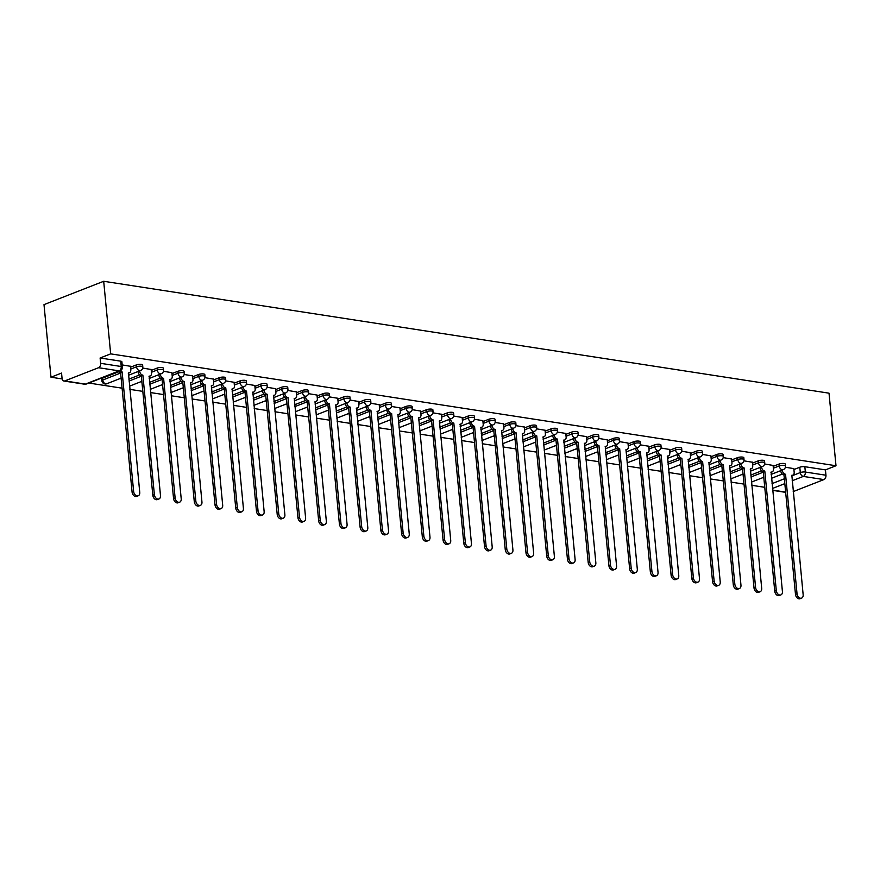 <?xml version="1.0" encoding="UTF-8"?>
<svg xmlns="http://www.w3.org/2000/svg" width="880" height="880" viewBox="0 0 880 880"><rect width="100%" height="100%" fill="white"/><g stroke="black" fill="none" stroke-linecap="round" stroke-linejoin="round"><path stroke-width="1.32" d="M142.626 364.958A3.586 0.968 174.5 0 0 141.438 364.375A3.586 0.968 174.5 0 0 136.4 364.892L136.576 366.784A3.586 0.968 -5.5 0 1 141.625 366.267A3.586 0.968 -5.5 0 1 142.802 366.85L142.626 364.958M163.35 368.159A3.586 0.968 174.5 0 0 162.173 367.576A3.586 0.968 174.5 0 0 157.124 368.093L157.311 369.985A3.586 0.968 -5.5 0 1 162.349 369.468A3.586 0.968 -5.5 0 1 163.537 370.051L163.35 368.159M184.085 371.36A3.586 0.968 174.5 0 0 182.897 370.766A3.586 0.968 174.5 0 0 177.859 371.294L178.035 373.186A3.586 0.968 -5.5 0 1 183.084 372.658A3.586 0.968 -5.5 0 1 184.272 373.252L184.085 371.36M204.82 374.561A3.586 0.968 174.5 0 0 203.632 373.967A3.586 0.968 174.5 0 0 198.583 374.495L198.77 376.387A3.586 0.968 -5.5 0 1 203.819 375.859A3.586 0.968 -5.5 0 1 204.996 376.453L204.82 374.561M225.544 377.751A3.586 0.968 174.5 0 0 224.367 377.168A3.586 0.968 174.5 0 0 219.318 377.685L219.505 379.577A3.586 0.968 -5.5 0 1 224.543 379.06A3.586 0.968 -5.5 0 1 225.731 379.643L225.544 377.751M246.279 380.952A3.586 0.968 174.5 0 0 245.091 380.358A3.586 0.968 174.5 0 0 240.053 380.886L240.229 382.778A3.586 0.968 -5.5 0 1 245.278 382.25A3.586 0.968 -5.5 0 1 246.466 382.844L246.279 380.952M267.014 384.153A3.586 0.968 174.5 0 0 265.826 383.559A3.586 0.968 174.5 0 0 260.777 384.087L260.964 385.979A3.586 0.968 -5.5 0 1 266.013 385.451A3.586 0.968 -5.5 0 1 267.19 386.045L267.014 384.153M287.738 387.343A3.586 0.968 174.5 0 0 286.561 386.76A3.586 0.968 174.5 0 0 281.512 387.277L281.699 389.169A3.586 0.968 -5.5 0 1 286.737 388.652A3.586 0.968 -5.5 0 1 287.925 389.235L287.738 387.343M308.473 390.544A3.586 0.968 174.5 0 0 307.285 389.961A3.586 0.968 174.5 0 0 302.247 390.478L302.423 392.37A3.586 0.968 -5.5 0 1 307.472 391.853A3.586 0.968 -5.5 0 1 308.66 392.436L308.473 390.544M329.208 393.745A3.586 0.968 174.5 0 0 328.02 393.151A3.586 0.968 174.5 0 0 322.971 393.679L323.158 395.571A3.586 0.968 -5.5 0 1 328.207 395.043A3.586 0.968 -5.5 0 1 329.384 395.637L329.208 393.745M349.932 396.946A3.586 0.968 174.5 0 0 348.755 396.352A3.586 0.968 174.5 0 0 343.706 396.88L343.893 398.772A3.586 0.968 -5.5 0 1 348.931 398.244A3.586 0.968 -5.5 0 1 350.119 398.838L349.932 396.946M370.667 400.136A3.586 0.968 174.5 0 0 369.479 399.553A3.586 0.968 174.5 0 0 364.441 400.07L364.617 401.962A3.586 0.968 -5.5 0 1 369.666 401.445A3.586 0.968 -5.5 0 1 370.854 402.028L370.667 400.136M391.402 403.337A3.586 0.968 174.5 0 0 390.214 402.743A3.586 0.968 174.5 0 0 385.165 403.271L385.352 405.163A3.586 0.968 -5.5 0 1 390.401 404.635A3.586 0.968 -5.5 0 1 391.578 405.229L391.402 403.337M412.126 406.538A3.586 0.968 174.5 0 0 410.949 405.944A3.586 0.968 174.5 0 0 405.9 406.472L406.087 408.364A3.586 0.968 -5.5 0 1 411.125 407.836A3.586 0.968 -5.5 0 1 412.313 408.43L412.126 406.538M432.861 409.739A3.586 0.968 174.5 0 0 431.673 409.145A3.586 0.968 174.5 0 0 426.635 409.673L426.811 411.565A3.586 0.968 -5.5 0 1 431.86 411.037A3.586 0.968 -5.5 0 1 433.048 411.631L432.861 409.739M453.596 412.929A3.586 0.968 174.5 0 0 452.408 412.346A3.586 0.968 174.5 0 0 447.359 412.863L447.546 414.755A3.586 0.968 -5.5 0 1 452.595 414.238A3.586 0.968 -5.5 0 1 453.772 414.821L453.596 412.929M474.32 416.13A3.586 0.968 174.5 0 0 473.143 415.536A3.586 0.968 174.5 0 0 468.094 416.064L468.281 417.956A3.586 0.968 -5.5 0 1 473.319 417.428A3.586 0.968 -5.5 0 1 474.507 418.022L474.32 416.13M495.055 419.331A3.586 0.968 174.5 0 0 493.867 418.737A3.586 0.968 174.5 0 0 488.829 419.265L489.005 421.157A3.586 0.968 -5.5 0 1 494.054 420.629A3.586 0.968 -5.5 0 1 495.231 421.223L495.055 419.331M515.79 422.521A3.586 0.968 174.5 0 0 514.602 421.938A3.586 0.968 174.5 0 0 509.553 422.455L509.74 424.347A3.586 0.968 -5.5 0 1 514.778 423.83A3.586 0.968 -5.5 0 1 515.966 424.413L515.79 422.521M536.514 425.722A3.586 0.968 174.5 0 0 535.337 425.139A3.586 0.968 174.5 0 0 530.288 425.656L530.464 427.548A3.586 0.968 -5.5 0 1 535.513 427.031A3.586 0.968 -5.5 0 1 536.701 427.614L536.514 425.722M557.249 428.923A3.586 0.968 174.5 0 0 556.061 428.329A3.586 0.968 174.5 0 0 551.023 428.857L551.199 430.749A3.586 0.968 -5.5 0 1 556.248 430.221A3.586 0.968 -5.5 0 1 557.425 430.815L557.249 428.923M577.984 432.124A3.586 0.968 174.5 0 0 576.796 431.53A3.586 0.968 174.5 0 0 571.747 432.058L571.934 433.95A3.586 0.968 -5.5 0 1 576.972 433.422A3.586 0.968 -5.5 0 1 578.16 434.016L577.984 432.124M598.708 435.314A3.586 0.968 174.5 0 0 597.531 434.731A3.586 0.968 174.5 0 0 592.482 435.248L592.658 437.14A3.586 0.968 -5.5 0 1 597.707 436.623A3.586 0.968 -5.5 0 1 598.895 437.206L598.708 435.314M619.443 438.515A3.586 0.968 174.5 0 0 618.255 437.921A3.586 0.968 174.5 0 0 613.217 438.449L613.393 440.341A3.586 0.968 -5.5 0 1 618.442 439.813A3.586 0.968 -5.5 0 1 619.619 440.407L619.443 438.515M640.167 441.716A3.586 0.968 174.5 0 0 638.99 441.122A3.586 0.968 174.5 0 0 633.941 441.65L634.128 443.542A3.586 0.968 -5.5 0 1 639.166 443.014A3.586 0.968 -5.5 0 1 640.354 443.608L640.167 441.716M660.902 444.906A3.586 0.968 174.5 0 0 659.714 444.323A3.586 0.968 174.5 0 0 654.676 444.84L654.852 446.732A3.586 0.968 -5.5 0 1 659.901 446.215A3.586 0.968 -5.5 0 1 661.089 446.798L660.902 444.906M681.637 448.107A3.586 0.968 174.5 0 0 680.449 447.524A3.586 0.968 174.5 0 0 675.4 448.041L675.587 449.933A3.586 0.968 -5.5 0 1 680.636 449.416A3.586 0.968 -5.5 0 1 681.813 449.999L681.637 448.107M702.361 451.308A3.586 0.968 174.5 0 0 701.184 450.714A3.586 0.968 174.5 0 0 696.135 451.242L696.322 453.134A3.586 0.968 -5.5 0 1 701.36 452.606A3.586 0.968 -5.5 0 1 702.548 453.2L702.361 451.308M723.096 454.509A3.586 0.968 174.5 0 0 721.908 453.915A3.586 0.968 174.5 0 0 716.87 454.443L717.046 456.335A3.586 0.968 -5.5 0 1 722.095 455.807A3.586 0.968 -5.5 0 1 723.283 456.401L723.096 454.509M743.831 457.699A3.586 0.968 174.5 0 0 742.643 457.116A3.586 0.968 174.5 0 0 737.594 457.633L737.781 459.525A3.586 0.968 -5.5 0 1 742.83 459.008A3.586 0.968 -5.5 0 1 744.007 459.591L743.831 457.699M764.555 460.9A3.586 0.968 174.5 0 0 763.378 460.306A3.586 0.968 174.5 0 0 758.329 460.834L758.516 462.726A3.586 0.968 -5.5 0 1 763.554 462.198A3.586 0.968 -5.5 0 1 764.742 462.792L764.555 460.9M785.29 464.101A3.586 0.968 174.5 0 0 784.102 463.507A3.586 0.968 174.5 0 0 779.064 464.035L779.24 465.927A3.586 0.968 -5.5 0 1 784.289 465.399A3.586 0.968 -5.5 0 1 785.477 465.993L785.29 464.101M791.714 475.926L800.305 472.56A3.586 0.968 -5.5 0 1 805.354 472.043L825.946 475.222L825.44 469.887L836 465.751L110.671 353.87L103.686 281.281L44 304.623L50.985 377.212L62.15 378.928M88.792 383.042L122.089 388.179M129.833 389.367L142.813 391.369M150.568 392.568L163.548 394.57M171.292 395.769L184.283 397.771M192.027 398.97L205.007 400.972M212.762 402.16L225.742 404.162M233.486 405.361L246.477 407.363M254.221 408.562L267.201 410.564M274.956 411.752L287.936 413.754M295.68 414.953L308.671 416.955M316.415 418.154L329.395 420.156M337.15 421.355L350.13 423.357M357.874 424.545L370.865 426.547M378.609 427.746L391.589 429.748M399.344 430.947L412.324 432.949M420.068 434.137L433.059 436.15M440.803 437.338L453.783 439.34M461.538 440.539L474.518 442.541M482.262 443.74L495.242 445.742M502.997 446.93L515.977 448.932M523.721 450.131L536.712 452.133M544.456 453.332L557.436 455.334M565.191 456.533L578.171 458.535M585.915 459.723L598.906 461.725M606.65 462.924L619.63 464.926M627.385 466.125L640.365 468.127M648.109 469.315L661.1 471.317M668.844 472.516L681.824 474.518M689.579 475.717L702.559 477.719M710.303 478.918L723.294 480.92M731.038 482.108L744.018 484.11M751.773 485.309L764.753 487.311M836 465.751L829.015 393.173L103.686 281.281M50.985 377.212L61.556 373.076L62.062 378.411A3.586 2.376 -81.2 0 0 63.91 381.018A3.586 2.376 -81.2 0 0 64.79 380.919L98.571 367.708A3.586 2.376 -81.2 0 0 100.628 363.33L121.22 366.509A3.586 0.968 -5.5 0 1 122.408 367.092L121.891 361.768A3.586 0.968 -5.5 0 0 120.714 361.174L121.22 366.509A3.586 2.376 -81.2 0 1 119.163 370.876L98.571 367.708M110.671 353.87L100.111 357.995L100.628 363.33M771.518 478.291L782.298 474.078M793.914 469.535L799.788 467.236L800.305 472.56A3.586 2.508 -111.4 0 0 803.297 476.41L792.176 480.766M793.221 491.59L823.889 479.589L803.297 476.41A3.586 2.376 -81.2 0 0 805.354 472.043L804.837 466.708A3.586 0.968 174.5 0 0 799.788 467.236M825.946 475.222A3.586 2.376 98.8 0 1 823.889 479.589M773.091 465.421L764.643 464.024M752.356 462.231L743.919 460.823M731.632 459.03L723.184 457.622M710.897 455.829L702.449 454.432M690.173 452.628L681.725 451.231M669.438 449.438L660.99 448.03M648.703 446.237L640.255 444.84M627.979 443.036L619.531 441.639M607.244 439.846L598.796 438.438M586.509 436.645L578.061 435.237M565.785 433.444L557.337 432.047M545.05 430.243L536.602 428.846M524.315 427.053L515.878 425.645M503.591 423.852L495.143 422.455M482.856 420.651L474.408 419.254M462.121 417.461L453.684 416.053M441.397 414.26L432.949 412.852M420.662 411.059L412.214 409.662M399.927 407.858L391.49 406.461M379.203 404.668L370.755 403.26M358.468 401.467L350.02 400.059M337.733 398.266L329.296 396.869M317.009 395.065L308.561 393.668M296.274 391.875L287.826 390.467M275.539 388.674L267.102 387.277M254.815 385.473L246.367 384.076M234.08 382.283L225.632 380.875M213.356 379.082L204.908 377.674M192.621 375.881L184.173 374.484M171.886 372.68L163.438 371.283M151.162 369.49L142.714 368.082M130.427 366.289L122.199 364.925M102.608 378.114L102.795 380.006A3.586 0.968 -5.5 0 0 101.882 380.754L101.695 378.862A3.586 0.968 174.5 0 1 102.608 378.114L118.899 371.734M130.515 367.202L136.4 364.892M128.854 379.148L139.634 374.935M151.25 370.392L157.124 368.093M149.578 382.349L160.358 378.136M171.974 373.593L177.859 371.294M170.313 385.55L181.093 381.337M192.709 376.794L198.583 374.495M191.048 388.751L201.828 384.527M213.433 379.984L219.318 377.685M211.772 391.941L222.552 387.728M234.168 383.185L240.053 380.886M232.507 395.142L243.287 390.929M254.903 386.386L260.777 384.087M253.242 398.343L264.022 394.119M275.627 389.587L281.512 387.277M273.966 401.544L284.746 397.32M296.362 392.777L302.247 390.478M294.701 404.734L305.481 400.521M317.097 395.978L322.971 393.679M315.425 407.935L326.216 403.722M337.821 399.179L343.706 396.88M336.16 411.136L346.94 406.912M358.556 402.369L364.441 400.07M356.895 414.326L367.675 410.113M379.291 405.57L385.165 403.271M377.619 417.527L388.41 413.314M400.015 408.771L405.9 406.472M398.354 420.728L409.134 416.515M420.75 411.972L426.635 409.673M419.089 423.929L429.869 419.705M441.485 415.162L447.359 412.863M439.813 427.119L450.593 422.906M462.209 418.363L468.094 416.064M460.548 430.32L471.328 426.107M482.944 421.564L488.829 419.265M481.283 433.521L492.063 429.297M503.679 424.765L509.553 422.455M502.007 436.711L512.787 432.498M524.403 427.955L530.288 425.656M522.742 439.912L533.522 435.699M545.138 431.156L551.023 428.857M543.477 443.113L554.257 438.9M565.873 434.357L571.747 432.058M564.201 446.314L574.981 442.09M586.597 437.547L592.482 435.248M584.936 449.504L595.716 445.291M607.332 440.748L613.217 438.449M605.671 452.705L616.451 448.492M628.056 443.949L633.941 441.65M626.395 455.906L637.175 451.682M648.791 447.15L654.676 444.84M647.13 459.107L657.91 454.883M669.526 450.34L675.4 448.041M667.865 462.297L678.645 458.084M690.25 453.541L696.135 451.242M688.589 465.498L699.369 461.285M710.985 456.742L716.87 454.443M709.324 468.699L720.104 464.475M731.72 459.932L737.594 457.633M730.059 471.889L740.839 467.676M752.444 463.133L758.329 460.834M750.783 475.09L761.563 470.877M773.179 466.334L779.064 464.035M793.826 468.622L785.378 467.225M119.999 378.576L121.176 378.763M140.723 381.777L141.911 381.953M161.458 384.967L162.646 385.154M182.182 388.168L183.37 388.355M202.917 391.369L204.105 391.556M223.652 394.57L224.84 394.746M244.376 397.76L245.564 397.947M265.111 400.961L266.299 401.148M285.846 404.162L287.034 404.338M306.57 407.363L307.758 407.539M327.305 410.553L328.493 410.74M348.04 413.754L349.217 413.941M368.764 416.955L369.952 417.131M389.499 420.145L390.687 420.332M410.234 423.346L411.411 423.533M430.958 426.547L432.146 426.734M451.693 429.748L452.881 429.924M472.428 432.938L473.605 433.125M493.152 436.139L494.34 436.326M513.887 439.34L515.075 439.516M534.622 442.53L535.799 442.717M555.346 445.731L556.534 445.918M576.081 448.932L577.269 449.119M596.805 452.133L597.993 452.309M617.54 455.323L618.728 455.51M638.275 458.524L639.463 458.711M658.999 461.725L660.187 461.901M679.734 464.926L680.922 465.102M700.469 468.116L701.657 468.303M721.193 471.317L722.381 471.504M741.928 474.518L743.116 474.694M762.663 477.708L763.851 477.895M100.111 357.995L120.714 361.174M825.44 469.887L804.837 466.708M782.309 470.03L782.342 470.371A3.586 2.508 68.6 0 0 785.334 474.221L783.783 474.837A3.586 2.508 -111.4 0 1 780.791 470.987L780.758 470.635M785.532 474.254L797.038 593.802A4.125 2.882 68.6 0 0 801.603 598.114L800.052 598.719A4.125 2.882 -111.4 0 1 795.487 594.407L783.981 474.859M801.603 598.114A4.125 2.882 68.6 0 0 803.154 594.737L791.846 475.233A3.586 2.508 68.6 0 0 792.814 475.134A3.586 2.508 68.6 0 0 794.167 472.197L793.815 468.523M761.574 466.829L761.607 467.181A3.586 2.508 68.6 0 0 764.599 471.031L763.048 471.636A3.586 2.508 -111.4 0 1 760.056 467.786L760.023 467.434M764.797 471.064L776.303 590.601A4.125 2.882 68.6 0 0 780.868 594.913L779.317 595.518A4.125 2.882 -111.4 0 1 774.752 591.206L763.246 471.669M780.868 594.913A4.125 2.882 68.6 0 0 782.419 591.547L771.111 472.032A3.586 2.508 68.6 0 0 772.09 471.933A3.586 2.508 68.6 0 0 773.432 469.007L773.08 465.322M740.85 463.628L740.883 463.98A3.586 2.508 68.6 0 0 743.864 467.83L742.313 468.435A3.586 2.508 -111.4 0 1 739.321 464.585L739.288 464.244M744.062 467.863L755.579 587.4A4.125 2.882 68.6 0 0 760.133 591.712L758.582 592.328A4.125 2.882 -111.4 0 1 754.028 588.005L742.511 468.468M760.133 591.712A4.125 2.882 68.6 0 0 761.695 588.346L750.376 468.831A3.586 2.508 68.6 0 0 751.355 468.732A3.586 2.508 68.6 0 0 752.708 465.806L752.356 462.121M720.115 460.438L720.148 460.779A3.586 2.508 68.6 0 0 723.14 464.629L721.589 465.234A3.586 2.508 -111.4 0 1 718.597 461.384L718.564 461.043M723.338 464.662L734.844 584.199A4.125 2.882 68.6 0 0 739.409 588.522L737.858 589.127A4.125 2.882 -111.4 0 1 733.293 584.815L721.787 465.267M739.409 588.522A4.125 2.882 68.6 0 0 740.96 585.145L729.652 465.641A3.586 2.508 68.6 0 0 730.62 465.542A3.586 2.508 68.6 0 0 731.973 462.605L731.621 458.931M699.38 457.237L699.413 457.589A3.586 2.508 68.6 0 0 702.405 461.439L700.854 462.044A3.586 2.508 -111.4 0 1 697.862 458.194L697.829 457.842M702.603 461.461L714.12 581.009A4.125 2.882 68.6 0 0 718.674 585.321L717.123 585.926A4.125 2.882 -111.4 0 1 712.558 581.614L701.052 462.077M718.674 585.321A4.125 2.882 68.6 0 0 720.225 581.944L708.917 462.44A3.586 2.508 68.6 0 0 709.896 462.341A3.586 2.508 68.6 0 0 711.238 459.404L710.886 455.73M678.656 454.036L678.689 454.388A3.586 2.508 68.6 0 0 681.67 458.238L680.119 458.843A3.586 2.508 -111.4 0 1 677.138 454.993L677.094 454.641M681.868 458.271L693.385 577.808A4.125 2.882 68.6 0 0 697.939 582.12L696.388 582.725A4.125 2.882 -111.4 0 1 691.834 578.413L680.317 458.876M697.939 582.12A4.125 2.882 68.6 0 0 699.501 578.754L688.182 459.239A3.586 2.508 68.6 0 0 689.161 459.14A3.586 2.508 68.6 0 0 690.514 456.214L690.162 452.529M657.921 450.846L657.954 451.187A3.586 2.508 68.6 0 0 660.946 455.037L659.395 455.642A3.586 2.508 -111.4 0 1 656.403 451.792L656.37 451.451M661.144 455.07L672.65 574.607A4.125 2.882 68.6 0 0 677.215 578.919L675.664 579.535A4.125 2.882 -111.4 0 1 671.099 575.212L659.593 455.675M677.215 578.919A4.125 2.882 68.6 0 0 678.766 575.553L667.458 456.038A3.586 2.508 68.6 0 0 668.426 455.939A3.586 2.508 68.6 0 0 669.779 453.013L669.427 449.339M637.186 447.645L637.219 447.986A3.586 2.508 68.6 0 0 640.211 451.836L638.66 452.452A3.586 2.508 -111.4 0 1 635.668 448.602L635.635 448.25M640.409 451.869L651.926 571.417A4.125 2.882 68.6 0 0 656.48 575.729L654.929 576.334A4.125 2.882 -111.4 0 1 650.364 572.022L638.858 452.474M656.48 575.729A4.125 2.882 68.6 0 0 658.031 572.352L646.723 452.848A3.586 2.508 68.6 0 0 647.702 452.749A3.586 2.508 68.6 0 0 649.055 449.812L648.692 446.138M616.462 444.444L616.495 444.796A3.586 2.508 68.6 0 0 619.476 448.646L617.925 449.251A3.586 2.508 -111.4 0 1 614.944 445.401L614.911 445.049M619.674 448.668L631.191 568.216A4.125 2.882 68.6 0 0 635.745 572.528L634.194 573.133A4.125 2.882 -111.4 0 1 629.64 568.821L618.123 449.284M635.745 572.528A4.125 2.882 68.6 0 0 637.307 569.162L625.988 449.647A3.586 2.508 68.6 0 0 626.967 449.548A3.586 2.508 68.6 0 0 628.32 446.622L627.968 442.937M595.727 441.243L595.76 441.595A3.586 2.508 68.6 0 0 598.752 445.445L597.201 446.05A3.586 2.508 -111.4 0 1 594.209 442.2L594.176 441.859M598.95 445.478L610.456 565.015A4.125 2.882 68.6 0 0 615.021 569.327L613.47 569.932A4.125 2.882 -111.4 0 1 608.905 565.62L597.399 446.083M615.021 569.327A4.125 2.882 68.6 0 0 616.572 565.961L605.264 446.446A3.586 2.508 68.6 0 0 606.232 446.347A3.586 2.508 68.6 0 0 607.585 443.421L607.233 439.736M574.992 438.053L575.025 438.394A3.586 2.508 68.6 0 0 578.017 442.244L576.466 442.849A3.586 2.508 -111.4 0 1 573.474 438.999L573.441 438.658M578.215 442.277L589.732 561.814A4.125 2.882 68.6 0 0 594.286 566.137L592.735 566.742A4.125 2.882 -111.4 0 1 588.181 562.43L576.664 442.882M594.286 566.137A4.125 2.882 68.6 0 0 595.837 562.76L584.529 443.256A3.586 2.508 68.6 0 0 585.508 443.157A3.586 2.508 68.6 0 0 586.861 440.22L586.498 436.546M554.268 434.852L554.301 435.193A3.586 2.508 68.6 0 0 557.282 439.043L555.731 439.659A3.586 2.508 -111.4 0 1 552.75 435.809L552.717 435.457M557.491 439.076L568.997 558.624A4.125 2.882 68.6 0 0 573.551 562.936L572 563.541A4.125 2.882 -111.4 0 1 567.446 559.229L555.929 439.681M573.551 562.936A4.125 2.882 68.6 0 0 575.113 559.559L563.794 440.055A3.586 2.508 68.6 0 0 564.773 439.956A3.586 2.508 68.6 0 0 566.126 437.019L565.774 433.345M533.533 431.651L533.566 432.003A3.586 2.508 68.6 0 0 536.558 435.853L535.007 436.458A3.586 2.508 -111.4 0 1 532.015 432.608L531.982 432.256M536.756 435.886L548.262 555.423A4.125 2.882 68.6 0 0 552.827 559.735L551.276 560.34A4.125 2.882 -111.4 0 1 546.711 556.028L535.205 436.491M552.827 559.735A4.125 2.882 68.6 0 0 554.378 556.369L543.07 436.854A3.586 2.508 68.6 0 0 544.038 436.755A3.586 2.508 68.6 0 0 545.391 433.829L545.039 430.144M512.798 428.461L512.831 428.802A3.586 2.508 68.6 0 0 515.823 432.652L514.272 433.257A3.586 2.508 -111.4 0 1 511.28 429.407L511.247 429.066M516.021 432.685L527.538 552.222A4.125 2.882 68.6 0 0 532.092 556.534L530.541 557.15A4.125 2.882 -111.4 0 1 525.987 552.827L514.47 433.29M532.092 556.534A4.125 2.882 68.6 0 0 533.643 553.168L522.335 433.653A3.586 2.508 68.6 0 0 523.314 433.554A3.586 2.508 68.6 0 0 524.667 430.628L524.304 426.954M492.074 425.26L492.107 425.601A3.586 2.508 68.6 0 0 495.088 429.451L493.537 430.056A3.586 2.508 -111.4 0 1 490.556 426.206L490.523 425.865M495.297 429.484L506.803 549.021A4.125 2.882 68.6 0 0 511.357 553.344L509.806 553.949A4.125 2.882 -111.4 0 1 505.252 549.637L493.746 430.089M511.357 553.344A4.125 2.882 68.6 0 0 512.919 549.967L501.6 430.463A3.586 2.508 68.6 0 0 502.579 430.364A3.586 2.508 68.6 0 0 503.932 427.427L503.58 423.753M471.339 422.059L471.372 422.411A3.586 2.508 68.6 0 0 474.364 426.261L472.813 426.866A3.586 2.508 -111.4 0 1 469.821 423.016L469.788 422.664M474.562 426.283L486.068 545.831A4.125 2.882 68.6 0 0 490.633 550.143L489.082 550.748A4.125 2.882 -111.4 0 1 484.517 546.436L473.011 426.899M490.633 550.143A4.125 2.882 68.6 0 0 492.184 546.766L480.876 427.262A3.586 2.508 68.6 0 0 481.844 427.163A3.586 2.508 68.6 0 0 483.197 424.226L482.845 420.552M450.604 418.858L450.637 419.21A3.586 2.508 68.6 0 0 453.629 423.06L452.078 423.665A3.586 2.508 -111.4 0 1 449.086 419.815L449.053 419.474M453.827 423.093L465.344 542.63A4.125 2.882 68.6 0 0 469.898 546.942L468.347 547.547A4.125 2.882 -111.4 0 1 463.793 543.235L452.276 423.698M469.898 546.942A4.125 2.882 68.6 0 0 471.449 543.576L460.141 424.061A3.586 2.508 68.6 0 0 461.12 423.962A3.586 2.508 68.6 0 0 462.473 421.036L462.11 417.351M429.88 415.668L429.913 416.009A3.586 2.508 68.6 0 0 432.905 419.859L431.343 420.464A3.586 2.508 -111.4 0 1 428.362 416.614L428.329 416.273M433.103 419.892L444.609 539.429A4.125 2.882 68.6 0 0 449.174 543.752L447.612 544.357A4.125 2.882 -111.4 0 1 443.058 540.034L431.552 420.497M449.174 543.752A4.125 2.882 68.6 0 0 450.725 540.375L439.406 420.86A3.586 2.508 68.6 0 0 440.385 420.772A3.586 2.508 68.6 0 0 441.738 417.835L441.386 414.161M409.145 412.467L409.178 412.808A3.586 2.508 68.6 0 0 412.17 416.658L410.619 417.274A3.586 2.508 -111.4 0 1 407.627 413.424L407.594 413.072M412.368 416.691L423.874 536.239A4.125 2.882 68.6 0 0 428.439 540.551L426.888 541.156A4.125 2.882 -111.4 0 1 422.323 536.844L410.817 417.296M428.439 540.551A4.125 2.882 68.6 0 0 429.99 537.174L418.682 417.67A3.586 2.508 68.6 0 0 419.661 417.571A3.586 2.508 68.6 0 0 421.003 414.634L420.651 410.96M388.41 409.266L388.443 409.618A3.586 2.508 68.6 0 0 391.435 413.468L389.884 414.073A3.586 2.508 -111.4 0 1 386.892 410.223L386.859 409.871M391.633 413.501L403.15 533.038A4.125 2.882 68.6 0 0 407.704 537.35L406.153 537.955A4.125 2.882 -111.4 0 1 401.599 533.643L390.082 414.106M407.704 537.35A4.125 2.882 68.6 0 0 409.255 533.984L397.947 414.469A3.586 2.508 68.6 0 0 398.926 414.37A3.586 2.508 68.6 0 0 400.279 411.444L399.916 407.759M367.686 406.065L367.719 406.417A3.586 2.508 68.6 0 0 370.711 410.267L369.149 410.872A3.586 2.508 -111.4 0 1 366.168 407.022L366.135 406.681M370.909 410.3L382.415 529.837A4.125 2.882 68.6 0 0 386.98 534.149L385.429 534.765A4.125 2.882 -111.4 0 1 380.864 530.442L369.358 410.905M386.98 534.149A4.125 2.882 68.6 0 0 388.531 530.783L377.223 411.268A3.586 2.508 68.6 0 0 378.191 411.169A3.586 2.508 68.6 0 0 379.544 408.243L379.192 404.558M346.951 402.875L346.984 403.216A3.586 2.508 68.6 0 0 349.976 407.066L348.425 407.671A3.586 2.508 -111.4 0 1 345.433 403.821L345.4 403.48M350.174 407.099L361.68 526.636A4.125 2.882 68.6 0 0 366.245 530.959L364.694 531.564A4.125 2.882 -111.4 0 1 360.129 527.252L348.623 407.704M366.245 530.959A4.125 2.882 68.6 0 0 367.796 527.582L356.488 408.078A3.586 2.508 68.6 0 0 357.467 407.979A3.586 2.508 68.6 0 0 358.809 405.042L358.457 401.368M326.216 399.674L326.26 400.026A3.586 2.508 68.6 0 0 329.241 403.876L327.69 404.481A3.586 2.508 -111.4 0 1 324.698 400.631L324.665 400.279M329.439 403.898L340.956 523.446A4.125 2.882 68.6 0 0 345.51 527.758L343.959 528.363A4.125 2.882 -111.4 0 1 339.405 524.051L327.888 404.514M345.51 527.758A4.125 2.882 68.6 0 0 347.072 524.381L335.753 404.877A3.586 2.508 68.6 0 0 336.732 404.778A3.586 2.508 68.6 0 0 338.085 401.841L337.733 398.167M305.492 396.473L305.525 396.825A3.586 2.508 68.6 0 0 308.517 400.675L306.966 401.28A3.586 2.508 -111.4 0 1 303.974 397.43L303.941 397.078M308.715 400.708L320.221 520.245A4.125 2.882 68.6 0 0 324.786 524.557L323.235 525.162A4.125 2.882 -111.4 0 1 318.67 520.85L307.164 401.313M324.786 524.557A4.125 2.882 68.6 0 0 326.337 521.191L315.029 401.676A3.586 2.508 68.6 0 0 315.997 401.577A3.586 2.508 68.6 0 0 317.35 398.651L316.998 394.966M284.757 393.283L284.79 393.624A3.586 2.508 68.6 0 0 287.782 397.474L286.231 398.079A3.586 2.508 -111.4 0 1 283.239 394.229L283.206 393.888M287.98 397.507L299.486 517.044A4.125 2.882 68.6 0 0 304.051 521.356L302.5 521.972A4.125 2.882 -111.4 0 1 297.935 517.649L286.429 398.112M304.051 521.356A4.125 2.882 68.6 0 0 305.602 517.99L294.294 398.475A3.586 2.508 68.6 0 0 295.273 398.376A3.586 2.508 68.6 0 0 296.615 395.45L296.263 391.776M264.033 390.082L264.066 390.423A3.586 2.508 68.6 0 0 267.047 394.273L265.496 394.889A3.586 2.508 -111.4 0 1 262.504 391.039L262.471 390.687M267.245 394.306L278.762 513.854A4.125 2.882 68.6 0 0 283.316 518.166L281.765 518.771A4.125 2.882 -111.4 0 1 277.211 514.459L265.694 394.911M283.316 518.166A4.125 2.882 68.6 0 0 284.878 514.789L273.559 395.285A3.586 2.508 68.6 0 0 274.538 395.186A3.586 2.508 68.6 0 0 275.891 392.249L275.539 388.575M243.298 386.881L243.331 387.233A3.586 2.508 68.6 0 0 246.323 391.083L244.772 391.688A3.586 2.508 -111.4 0 1 241.78 387.838L241.747 387.486M246.521 391.105L258.027 510.653A4.125 2.882 68.6 0 0 262.592 514.965L261.041 515.57A4.125 2.882 -111.4 0 1 256.476 511.258L244.97 391.721M262.592 514.965A4.125 2.882 68.6 0 0 264.143 511.599L252.835 392.084A3.586 2.508 68.6 0 0 253.803 391.985A3.586 2.508 68.6 0 0 255.156 389.059L254.804 385.374M222.563 383.68L222.596 384.032A3.586 2.508 68.6 0 0 225.588 387.882L224.037 388.487A3.586 2.508 -111.4 0 1 221.045 384.637L221.012 384.296M225.786 387.915L237.303 507.452A4.125 2.882 68.6 0 0 241.857 511.764L240.306 512.369A4.125 2.882 -111.4 0 1 235.741 508.057L224.235 388.52M241.857 511.764A4.125 2.882 68.6 0 0 243.408 508.398L232.1 388.883A3.586 2.508 68.6 0 0 233.079 388.784A3.586 2.508 68.6 0 0 234.421 385.858L234.069 382.173M201.839 380.49L201.872 380.831A3.586 2.508 68.6 0 0 204.853 384.681L203.302 385.286A3.586 2.508 -111.4 0 1 200.321 381.436L200.277 381.095M205.051 384.714L216.568 504.251A4.125 2.882 68.6 0 0 221.122 508.574L219.571 509.179A4.125 2.882 -111.4 0 1 215.017 504.867L203.5 385.319M221.122 508.574A4.125 2.882 68.6 0 0 222.684 505.197L211.365 385.693A3.586 2.508 68.6 0 0 212.344 385.594A3.586 2.508 68.6 0 0 213.697 382.657L213.345 378.983M181.104 377.289L181.137 377.63A3.586 2.508 68.6 0 0 184.129 381.48L182.578 382.096A3.586 2.508 -111.4 0 1 179.586 378.246L179.553 377.894M184.327 381.513L195.833 501.061A4.125 2.882 68.6 0 0 200.398 505.373L198.847 505.978A4.125 2.882 -111.4 0 1 194.282 501.666L182.776 382.118M200.398 505.373A4.125 2.882 68.6 0 0 201.949 501.996L190.641 382.492A3.586 2.508 68.6 0 0 191.609 382.393A3.586 2.508 68.6 0 0 192.962 379.456L192.61 375.782M160.369 374.088L160.402 374.44A3.586 2.508 68.6 0 0 163.394 378.29L161.843 378.895A3.586 2.508 -111.4 0 1 158.851 375.045L158.818 374.693M163.592 378.323L175.109 497.86A4.125 2.882 68.6 0 0 179.663 502.172L178.112 502.777A4.125 2.882 -111.4 0 1 173.547 498.465L162.041 378.928M179.663 502.172A4.125 2.882 68.6 0 0 181.214 498.806L169.906 379.291A3.586 2.508 68.6 0 0 170.885 379.192A3.586 2.508 68.6 0 0 172.238 376.266L171.875 372.581M139.645 370.898L139.678 371.239A3.586 2.508 68.6 0 0 142.659 375.089L141.108 375.694A3.586 2.508 -111.4 0 1 138.127 371.844L138.094 371.503M142.868 375.122L154.374 494.659A4.125 2.882 68.6 0 0 158.928 498.971L157.377 499.587A4.125 2.882 -111.4 0 1 152.823 495.264L141.306 375.727M158.928 498.971A4.125 2.882 68.6 0 0 160.49 495.605L149.171 376.09A3.586 2.508 68.6 0 0 150.15 375.991A3.586 2.508 68.6 0 0 151.503 373.065L151.151 369.391M120.12 370.788A3.586 2.508 68.6 0 0 121.935 371.888L120.384 372.493A3.586 2.508 -111.4 0 1 118.569 371.393M122.133 371.921L133.639 491.458A4.125 2.882 68.6 0 0 138.204 495.781L136.653 496.386A4.125 2.882 -111.4 0 1 132.088 492.074L120.582 372.526M138.204 495.781A4.125 2.882 68.6 0 0 139.755 492.404L128.447 372.9A3.586 2.508 68.6 0 0 129.415 372.801A3.586 2.508 68.6 0 0 130.768 369.864L130.416 366.19M64.79 380.919L85.382 384.098L119.163 370.876A3.586 2.508 68.6 0 0 120.142 370.777A3.586 3.586 0 0 0 122.408 367.092M772.035 483.626L784.355 478.797M784.817 483.637L772.497 488.455M772.651 490.105L785.642 492.107M101.882 380.754A3.586 3.586 0 0 0 106.755 383.757A3.586 2.508 68.6 0 1 105.787 383.856A3.586 2.508 68.6 0 1 102.795 380.006L120.626 373.021M130.691 369.094L136.576 366.784A3.586 2.508 68.6 0 0 139.568 370.634A3.586 2.508 -111.4 0 0 140.547 370.535A3.586 3.586 0 0 0 142.802 366.85M129.03 381.04L141.361 376.222M151.426 372.284L157.311 369.985A3.586 2.508 68.6 0 0 160.292 373.835A3.586 2.508 -111.4 0 0 161.271 373.736A3.586 3.586 0 0 0 163.537 370.051M149.765 384.241L162.085 379.423M172.161 375.485L178.035 373.186A3.586 2.508 68.6 0 0 181.027 377.036A3.586 2.508 -111.4 0 0 182.006 376.937A3.586 3.586 0 0 0 184.272 373.252M170.489 387.442L182.82 382.624M192.885 378.686L198.77 376.387A3.586 2.508 68.6 0 0 201.762 380.237A3.586 2.508 -111.4 0 0 202.73 380.138A3.586 3.586 0 0 0 204.996 376.453M191.224 390.643L203.555 385.814M213.62 381.876L219.505 379.577A3.586 2.508 68.6 0 0 222.486 383.427A3.586 2.508 -111.4 0 0 223.465 383.328A3.586 3.586 0 0 0 225.731 379.643M211.959 393.833L224.279 389.015M234.355 385.077L240.229 382.778A3.586 2.508 68.6 0 0 243.221 386.628A3.586 2.508 -111.4 0 0 244.2 386.529A3.586 3.586 0 0 0 246.466 382.844M232.683 397.034L245.014 392.216M255.079 388.278L260.964 385.979A3.586 2.508 68.6 0 0 263.956 389.829A3.586 2.508 -111.4 0 0 264.924 389.73A3.586 3.586 0 0 0 267.19 386.045M253.418 400.235L265.749 395.417M275.814 391.479L281.699 389.169A3.586 2.508 68.6 0 0 284.68 393.019A3.586 2.508 -111.4 0 0 285.659 392.931A3.586 3.586 0 0 0 287.925 389.235M274.153 403.436L286.473 398.607M296.549 394.669L302.423 392.37A3.586 2.508 68.6 0 0 305.415 396.22A3.586 2.508 -111.4 0 0 306.394 396.121A3.586 3.586 0 0 0 308.66 392.436M294.877 406.626L307.208 401.808M317.273 397.87L323.158 395.571A3.586 2.508 68.6 0 0 326.15 399.421A3.586 2.508 -111.4 0 0 327.118 399.322A3.586 3.586 0 0 0 329.384 395.637M315.612 409.827L327.943 405.009M338.008 401.071L343.893 398.772A3.586 2.508 68.6 0 0 346.874 402.622A3.586 2.508 -111.4 0 0 347.853 402.523A3.586 3.586 0 0 0 350.119 398.838M336.347 413.028L348.667 408.199M358.743 404.261L364.617 401.962A3.586 2.508 68.6 0 0 367.609 405.812A3.586 2.508 -111.4 0 0 368.588 405.713A3.586 3.586 0 0 0 370.854 402.028M357.071 416.218L369.402 411.4M379.467 407.462L385.352 405.163A3.586 2.508 68.6 0 0 388.344 409.013A3.586 2.508 -111.4 0 0 389.312 408.914A3.586 3.586 0 0 0 391.578 405.229M377.806 419.419L390.137 414.601M400.202 410.663L406.087 408.364A3.586 2.508 68.6 0 0 409.068 412.214A3.586 2.508 -111.4 0 0 410.047 412.115A3.586 3.586 0 0 0 412.313 408.43M398.541 422.62L410.861 417.802M420.937 413.864L426.811 411.565A3.586 2.508 68.6 0 0 429.803 415.415A3.586 2.508 -111.4 0 0 430.782 415.316A3.586 3.586 0 0 0 433.048 411.631M419.265 425.821L431.596 420.992M441.661 417.054L447.546 414.755A3.586 2.508 68.6 0 0 450.538 418.605A3.586 2.508 -111.4 0 0 451.506 418.506A3.586 3.586 0 0 0 453.772 414.821M440 429.011L452.331 424.193M462.396 420.255L468.281 417.956A3.586 2.508 68.6 0 0 471.262 421.806A3.586 2.508 -111.4 0 0 472.241 421.707A3.586 3.586 0 0 0 474.507 418.022M460.735 432.212L473.055 427.394M483.12 423.456L489.005 421.157A3.586 2.508 68.6 0 0 491.997 425.007A3.586 2.508 -111.4 0 0 492.976 424.908A3.586 3.586 0 0 0 495.231 421.223M481.459 435.413L493.79 430.584M503.855 426.657L509.74 424.347A3.586 2.508 68.6 0 0 512.732 428.197A3.586 2.508 -111.4 0 0 513.7 428.098A3.586 3.586 0 0 0 515.966 424.413M502.194 438.603L514.525 433.785M524.59 429.847L530.464 427.548A3.586 2.508 68.6 0 0 533.456 431.398A3.586 2.508 -111.4 0 0 534.435 431.299A3.586 3.586 0 0 0 536.701 427.614M522.929 441.804L535.249 436.986M545.314 433.048L551.199 430.749A3.586 2.508 68.6 0 0 554.191 434.599A3.586 2.508 -111.4 0 0 555.17 434.5A3.586 3.586 0 0 0 557.425 430.815M543.653 445.005L555.984 440.187M566.049 436.249L571.934 433.95A3.586 2.508 68.6 0 0 574.915 437.8A3.586 2.508 -111.4 0 0 575.894 437.701A3.586 3.586 0 0 0 578.16 434.016M564.388 448.206L576.708 443.377M586.784 439.439L592.658 437.14A3.586 2.508 68.6 0 0 595.65 440.99A3.586 2.508 -111.4 0 0 596.629 440.891A3.586 3.586 0 0 0 598.895 437.206M585.123 451.396L597.443 446.578M607.508 442.64L613.393 440.341A3.586 2.508 68.6 0 0 616.385 444.191A3.586 2.508 -111.4 0 0 617.353 444.092A3.586 3.586 0 0 0 619.619 440.407M605.847 454.597L618.178 449.779M628.243 445.841L634.128 443.542A3.586 2.508 68.6 0 0 637.109 447.392A3.586 2.508 -111.4 0 0 638.088 447.293A3.586 3.586 0 0 0 640.354 443.608M626.582 457.798L638.902 452.98M648.978 449.042L654.852 446.732A3.586 2.508 68.6 0 0 657.844 450.582A3.586 2.508 -111.4 0 0 658.823 450.494A3.586 3.586 0 0 0 661.089 446.798M647.306 460.999L659.637 456.17M669.702 452.232L675.587 449.933A3.586 2.508 68.6 0 0 678.579 453.783A3.586 2.508 -111.4 0 0 679.547 453.684A3.586 3.586 0 0 0 681.813 449.999M668.041 464.189L680.372 459.371M690.437 455.433L696.322 453.134A3.586 2.508 68.6 0 0 699.303 456.984A3.586 2.508 -111.4 0 0 700.282 456.885A3.586 3.586 0 0 0 702.548 453.2M688.776 467.39L701.096 462.572M711.172 458.634L717.046 456.335A3.586 2.508 68.6 0 0 720.038 460.185A3.586 2.508 -111.4 0 0 721.017 460.086A3.586 3.586 0 0 0 723.283 456.401M709.5 470.591L721.831 465.762M731.896 461.824L737.781 459.525A3.586 2.508 68.6 0 0 740.773 463.375A3.586 2.508 -111.4 0 0 741.741 463.276A3.586 3.586 0 0 0 744.007 459.591M730.235 473.781L742.566 468.963M752.631 465.025L758.516 462.726A3.586 2.508 68.6 0 0 761.497 466.576A3.586 2.508 -111.4 0 0 762.476 466.477A3.586 3.586 0 0 0 764.742 462.792M750.97 476.982L763.29 472.164M773.366 468.226L779.24 465.927A3.586 2.508 68.6 0 0 782.232 469.777A3.586 2.508 -111.4 0 0 783.211 469.678A3.586 3.586 0 0 0 785.477 465.993M86.361 383.999A3.586 2.508 68.6 0 1 85.382 384.098A3.586 2.376 98.8 0 1 84.502 384.197A3.586 3.586 0 0 0 86.361 383.999L120.142 370.777M785.334 474.221L783.783 474.837M782.342 470.371L780.791 470.987M797.038 593.802L795.487 594.407M764.599 471.031L763.048 471.636M761.607 467.181L760.056 467.786M776.303 590.601L774.752 591.206M743.864 467.83L742.313 468.435M740.883 463.98L739.321 464.585M755.579 587.4L754.028 588.005M723.14 464.629L721.589 465.234M720.148 460.779L718.597 461.384M734.844 584.199L733.293 584.815M702.405 461.439L700.854 462.044M699.413 457.589L697.862 458.194M714.12 581.009L712.558 581.614M681.67 458.238L680.119 458.843M678.689 454.388L677.138 454.993M693.385 577.808L691.834 578.413M660.946 455.037L659.395 455.642M657.954 451.187L656.403 451.792M672.65 574.607L671.099 575.212M640.211 451.836L638.66 452.452M637.219 447.986L635.668 448.602M651.926 571.417L650.364 572.022M619.476 448.646L617.925 449.251M616.495 444.796L614.944 445.401M631.191 568.216L629.64 568.821M598.752 445.445L597.201 446.05M595.76 441.595L594.209 442.2M610.456 565.015L608.905 565.62M578.017 442.244L576.466 442.849M575.025 438.394L573.474 438.999M589.732 561.814L588.181 562.43M557.282 439.043L555.731 439.659M554.301 435.193L552.75 435.809M568.997 558.624L567.446 559.229M536.558 435.853L535.007 436.458M533.566 432.003L532.015 432.608M548.262 555.423L546.711 556.028M515.823 432.652L514.272 433.257M512.831 428.802L511.28 429.407M527.538 552.222L525.987 552.827M495.088 429.451L493.537 430.056M492.107 425.601L490.556 426.206M506.803 549.021L505.252 549.637M474.364 426.261L472.813 426.866M471.372 422.411L469.821 423.016M486.068 545.831L484.517 546.436M453.629 423.06L452.078 423.665M450.637 419.21L449.086 419.815M465.344 542.63L463.793 543.235M432.905 419.859L431.343 420.464M429.913 416.009L428.362 416.614M444.609 539.429L443.058 540.034M412.17 416.658L410.619 417.274M409.178 412.808L407.627 413.424M423.874 536.239L422.323 536.844M391.435 413.468L389.884 414.073M388.443 409.618L386.892 410.223M403.15 533.038L401.599 533.643M370.711 410.267L369.149 410.872M367.719 406.417L366.168 407.022M382.415 529.837L380.864 530.442M349.976 407.066L348.425 407.671M346.984 403.216L345.433 403.821M361.68 526.636L360.129 527.252M329.241 403.876L327.69 404.481M326.26 400.026L324.698 400.631M340.956 523.446L339.405 524.051M308.517 400.675L306.966 401.28M305.525 396.825L303.974 397.43M320.221 520.245L318.67 520.85M287.782 397.474L286.231 398.079M284.79 393.624L283.239 394.229M299.486 517.044L297.935 517.649M267.047 394.273L265.496 394.889M264.066 390.423L262.504 391.039M278.762 513.854L277.211 514.459M246.323 391.083L244.772 391.688M243.331 387.233L241.78 387.838M258.027 510.653L256.476 511.258M225.588 387.882L224.037 388.487M222.596 384.032L221.045 384.637M237.303 507.452L235.741 508.057M204.853 384.681L203.302 385.286M201.872 380.831L200.321 381.436M216.568 504.251L215.017 504.867M184.129 381.48L182.578 382.096M181.137 377.63L179.586 378.246M195.833 501.061L194.282 501.666M163.394 378.29L161.843 378.895M160.402 374.44L158.851 375.045M175.109 497.86L173.547 498.465M142.659 375.089L141.108 375.694M139.678 371.239L138.127 371.844M154.374 494.659L152.823 495.264M121.935 371.888L120.384 372.493M133.639 491.458L132.088 492.074M783.211 469.678L771.144 474.397M763.785 477.268L751.454 482.097M762.476 466.477L750.409 471.196M743.05 474.078L730.73 478.896M741.741 463.276L729.674 467.995M722.326 470.877L709.995 475.695M721.017 460.086L708.95 464.805M701.591 467.676L689.271 472.494M700.282 456.885L688.215 461.604M680.856 464.486L668.536 469.304M679.547 453.684L667.48 458.403M660.132 461.285L647.801 466.103M658.823 450.494L646.756 455.213M639.397 458.084L627.077 462.902M638.088 447.293L626.021 452.012M618.673 454.883L606.342 459.712M617.353 444.092L605.297 448.811M597.938 451.693L585.607 456.511M596.629 440.891L584.562 445.61M577.203 448.492L564.883 453.31M575.894 437.701L563.827 442.42M556.479 445.291L544.148 450.109M555.17 434.5L543.103 439.219M535.744 442.09L523.413 446.919M534.435 431.299L522.368 436.018M515.009 438.9L502.689 443.718M513.7 428.098L501.633 432.817M494.285 435.699L481.954 440.517M492.976 424.908L480.909 429.627M473.55 432.498L461.219 437.327M472.241 421.707L460.174 426.426M452.815 429.308L440.495 434.126M451.506 418.506L439.439 423.225M432.091 426.107L419.76 430.925M430.782 415.316L418.715 420.035M411.356 422.906L399.025 427.724M410.047 412.115L397.98 416.834M390.621 419.705L378.301 424.534M389.312 408.914L377.245 413.633M369.897 416.515L357.566 421.333M368.588 405.713L356.521 410.432M349.162 413.314L336.831 418.132M347.853 402.523L335.786 407.242M328.427 410.113L316.107 414.931M327.118 399.322L315.051 404.041M307.703 406.923L295.372 411.741M306.394 396.121L294.327 400.84M286.968 403.722L274.637 408.54M285.659 392.931L273.592 397.65M266.233 400.521L253.913 405.339M264.924 389.73L252.857 394.449M245.509 397.32L233.178 402.149M244.2 386.529L232.133 391.248M224.774 394.13L212.454 398.948M223.465 383.328L211.398 388.047M204.039 390.929L191.719 395.747M202.73 380.138L190.674 384.857M183.315 387.728L170.984 392.546M182.006 376.937L169.939 381.656M162.58 384.527L150.26 389.356M161.271 373.736L149.204 378.455M141.856 381.337L129.525 386.155M140.547 370.535L128.48 375.254M121.121 378.136L106.755 383.757M63.91 381.018L84.502 384.197M772.673 490.358L785.664 492.36M792.814 475.134L791.681 475.574M772.09 471.933L770.946 472.384M751.355 468.732L750.211 469.183M730.62 465.542L729.487 465.982M709.896 462.341L708.752 462.781M689.161 459.14L688.017 459.591M668.426 455.939L667.293 456.39M647.702 452.749L646.558 453.189M626.967 449.548L625.834 449.988M606.232 446.347L605.099 446.798M585.508 443.157L584.364 443.597M564.773 439.956L563.64 440.396M544.038 436.755L542.905 437.206M523.314 433.554L522.17 434.005M502.579 430.364L501.446 430.804M481.844 427.163L480.711 427.603M461.12 423.962L459.976 424.413M440.385 420.772L439.252 421.212M419.661 417.571L418.517 418.011M398.926 414.37L397.782 414.821M378.191 411.169L377.058 411.62M357.467 407.979L356.323 408.419M336.732 404.778L335.588 405.218M315.997 401.577L314.864 402.028M295.273 398.376L294.129 398.827M274.538 395.186L273.394 395.626M253.803 391.985L252.67 392.436M233.079 388.784L231.935 389.235M212.344 385.594L211.211 386.034M191.609 382.393L190.476 382.833M170.885 379.192L169.741 379.643M150.15 375.991L149.017 376.442M129.415 372.801L128.282 373.241"/></g></svg>
